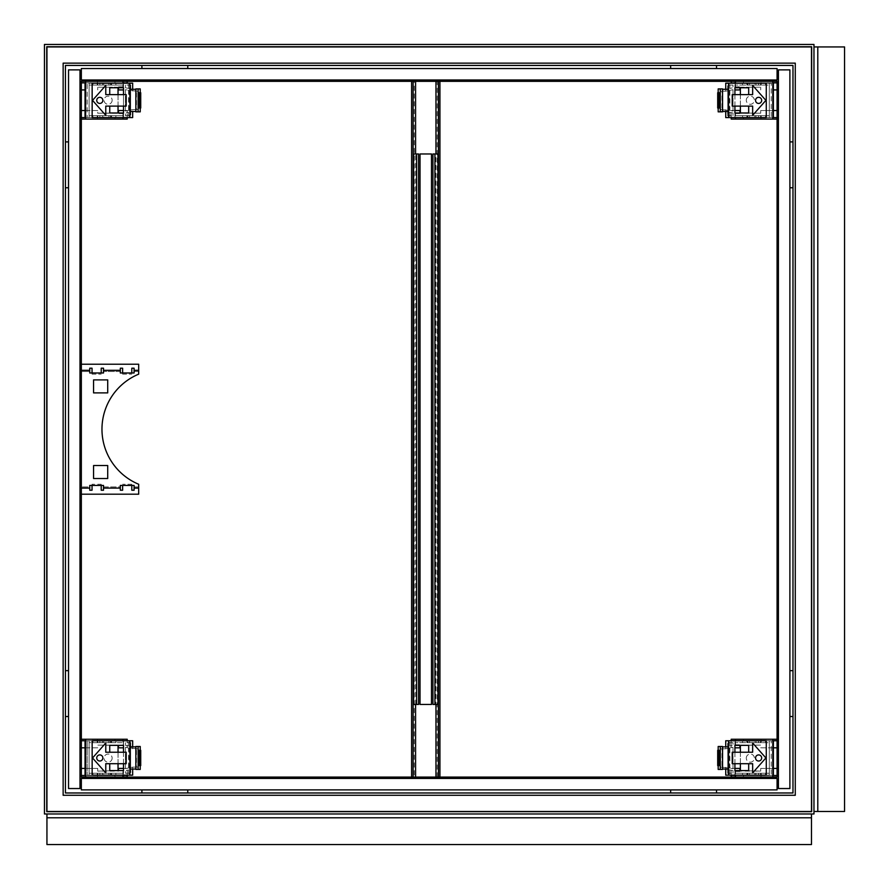 <?xml version="1.0" encoding="UTF-8"?>
<svg xmlns="http://www.w3.org/2000/svg" width="889" height="889" viewBox="0 0 889 889"><rect width="100%" height="100%" fill="white"/><g stroke="black" fill="none" stroke-linecap="round" stroke-linejoin="round"><path stroke-width="0.67" stroke-dasharray="4.45 3.33" d="M131.794 485.45L131.794 484.261L122.626 484.261L131.794 484.261L131.794 490.217L134.095 490.217L134.095 486.928L138.684 486.928L134.095 486.928L134.095 485.45L120.326 485.45L120.326 486.928L103.513 486.928L103.513 485.45L89.745 485.45L89.745 486.928L81.344 486.928L89.745 486.928L89.745 490.217L92.045 490.217L92.045 484.261L101.213 484.261L101.213 490.217L103.513 490.217L103.513 486.928L120.326 486.928L120.326 490.217L122.626 490.217L122.626 485.45M89.745 370.335L81.344 370.335L81.344 364.223L138.684 364.223L138.684 374.158A59.63 59.63 0 0 0 138.684 484.261L138.684 494.195L81.344 494.195L81.344 488.083L89.745 488.083M101.213 485.45L101.213 484.261L92.045 484.261L92.045 485.45M103.513 488.083L120.326 488.083M134.095 488.083L138.684 488.083M122.626 372.969L122.626 374.158L131.794 374.158L122.626 374.158L122.626 368.202L120.326 368.202L120.326 371.491L103.513 371.491L120.326 371.491L120.326 372.969L134.095 372.969L134.095 371.491L138.684 371.491L134.095 371.491L134.095 368.202L131.794 368.202L131.794 372.969M92.045 372.969L92.045 374.158L101.213 374.158L92.045 374.158L92.045 368.202L89.745 368.202L89.745 372.969L103.513 372.969L103.513 368.202L101.213 368.202L101.213 372.969M138.684 370.335L134.095 370.335M120.326 370.335L103.513 370.335M89.745 371.491L81.344 371.491L89.745 371.491M81.344 364.223L81.344 494.195M93.567 465.525L93.567 478.526L107.713 478.526L107.713 465.525L93.567 465.525M107.713 392.894L107.713 379.892L93.567 379.892L93.567 392.894L107.713 392.894M81.344 488.083L81.344 370.335M431.498 704.444L420.03 704.444L420.03 153.975L431.498 153.975L431.498 704.444M418.597 704.444L413.596 704.444M415.585 704.444L415.585 153.975L418.597 153.975M413.596 153.975L415.585 153.975M437.944 704.444L435.954 704.444L435.954 153.975L432.943 153.975M432.943 704.444L435.954 704.444M435.954 153.975L437.944 153.975M731.203 775.164L731.203 768.407L739.926 768.407L739.926 771.119L760.717 771.119L760.717 768.407L777.075 768.407L777.075 777.075L412.274 777.075L414.296 777.075L414.296 81.344L412.274 81.344L777.075 81.344L777.075 739.237L731.203 739.237L731.203 747.827L731.203 740.759L773.374 740.759L731.203 740.759M439.255 777.075L439.933 777.075L439.255 777.075M412.274 81.344L411.607 81.344L412.274 81.344M411.607 777.075L412.274 777.075L411.607 777.075M437.232 777.075L437.232 81.344M439.933 81.344L439.255 81.344L439.933 81.344M414.296 777.075L81.344 777.075L81.344 768.407L97.701 768.407L85.044 768.407M414.296 81.344L97.39 81.344L114.981 81.344L97.39 81.344L97.39 82.866L114.981 82.866L114.981 81.344L114.981 82.866L97.39 82.866L97.39 81.344L81.344 81.344L81.344 739.237L127.216 739.237L127.216 747.827L127.216 740.759L123.504 740.759L123.504 744.738L122.949 740.759M743.437 776.997L743.437 775.475L761.028 775.475L743.437 775.475L743.437 776.997L761.028 776.997L761.028 775.475L761.028 776.997L743.437 776.997M743.437 740.759L743.437 739.237L761.028 739.237L743.437 739.237L743.437 740.759L761.028 740.759L761.028 739.237L761.028 740.759L743.437 740.759M734.914 744.738L740.381 744.738L734.914 744.738L734.914 740.759L771.23 740.759L725.735 740.759L725.735 748.794L725.735 746.882L728.102 746.882M735.47 740.759L735.47 744.738M740.381 770.585L740.381 745.349M740.381 752.227L740.381 763.695M735.47 771.496L740.381 771.496L735.47 771.496L735.47 775.164M734.914 763.695L734.914 752.227L732.236 752.227L732.236 763.695L748.682 763.695L748.682 770.585L734.914 770.585L734.914 775.164L734.914 740.759L766.262 740.759L766.262 775.164L734.914 775.164L734.914 771.496M734.914 747.827L739.926 747.827L739.926 745.115L760.717 745.115L760.717 747.827L777.075 747.827L777.075 739.237M746.271 758.117A4.056 4.056 0 0 1 752.35 754.605A4.056 4.056 0 0 1 752.35 761.629A4.056 4.056 0 0 1 746.271 758.117A4.056 4.056 0 0 0 752.35 761.629A4.056 4.056 0 0 0 752.35 754.605A4.056 4.056 0 0 0 746.271 758.117M777.075 776.997L731.203 776.997L731.203 768.407L734.914 768.407M773.374 775.475L734.914 775.475L773.374 775.475M773.374 747.827L760.717 747.827L760.717 745.115L739.926 745.349M739.926 770.585L760.717 771.119L760.717 768.407L773.374 768.407M777.075 747.827L777.075 768.407M743.437 119.104L743.437 117.581L761.028 117.581L743.437 117.581L743.437 119.104L761.028 119.104L761.028 117.581L761.028 119.104L743.437 119.104M743.437 82.866L743.437 81.344L743.437 82.866L761.028 82.866L761.028 81.344L761.028 82.866L743.437 82.866M734.914 86.844L740.381 86.844L734.914 86.844L734.914 83.177L771.23 83.177L725.735 83.177L725.735 91.2L725.735 89.289L728.102 89.289M735.47 83.177L735.47 86.844M740.381 112.992L740.381 87.767M740.381 94.645L740.381 106.113M735.47 113.603L740.381 113.603L735.47 113.603L735.47 117.581M734.914 106.113L734.914 94.645L732.236 94.645L732.236 106.113L748.682 106.113L748.682 112.992L734.914 112.992L734.914 117.581L734.914 83.177L766.262 83.177L766.262 117.581L734.914 117.581L773.374 117.581L731.203 117.581L734.914 117.581L734.914 113.603M746.271 100.224A4.056 4.056 0 0 1 752.35 96.712A4.056 4.056 0 0 1 752.35 103.735A4.056 4.056 0 0 1 746.271 100.224A4.056 4.056 0 0 0 752.35 103.735A4.056 4.056 0 0 0 752.35 96.712A4.056 4.056 0 0 0 746.271 100.224M731.203 81.344L731.203 83.177M731.203 117.581L731.203 110.514L739.926 110.514L739.926 113.225L760.717 113.225L760.717 110.514L777.075 110.514M777.075 119.104L731.203 119.104L731.203 110.514L734.914 110.514M734.914 82.866L773.374 82.866L734.914 82.866M734.914 89.933L739.926 89.933L739.926 87.767M739.926 87.222L760.717 87.222L739.926 87.222M760.717 87.222L760.717 89.933L760.717 87.222M773.374 89.933L777.075 89.933M739.926 112.992L760.717 113.225L760.717 110.514L773.374 110.514M114.981 776.997L114.981 775.475L97.39 775.475L114.981 775.475L114.981 776.997L97.39 776.997L97.39 775.475L97.39 776.997L114.981 776.997M114.981 740.759L114.981 739.237L97.39 739.237L114.981 739.237L114.981 740.759L97.39 740.759L97.39 739.237L97.39 740.759L114.981 740.759M122.949 775.164L122.949 771.496L123.504 775.164L87.189 775.164L132.672 775.164L132.672 767.14L132.672 769.052L130.316 769.052M123.504 744.738L122.949 744.738M118.037 745.349L118.037 770.585M118.037 763.695L118.037 752.227M122.949 771.496L123.504 771.496M123.504 747.827L118.493 747.827L118.493 745.115L97.701 745.115L97.701 747.827L81.344 747.827L81.344 739.237M112.147 758.117A4.056 4.056 0 0 1 106.069 761.629A4.056 4.056 0 0 1 106.069 754.605A4.056 4.056 0 0 1 112.147 758.117A4.056 4.056 0 0 0 106.069 754.605A4.056 4.056 0 0 0 106.069 761.629A4.056 4.056 0 0 0 112.147 758.117M81.344 776.997L127.216 776.997L127.216 768.407L118.493 768.407L118.493 771.119L97.701 771.119L97.701 768.407L97.701 771.119L118.493 770.585M127.216 775.164L127.216 768.407L123.504 768.407M85.044 775.475L123.504 775.475L85.044 775.475M123.504 752.227L123.504 763.695L126.182 763.695L126.182 752.227L109.736 752.227L109.736 745.349L123.504 745.349L123.504 740.759L123.504 775.164L92.156 775.164L92.156 740.759L123.504 740.759L85.044 740.759L127.216 740.759M85.044 747.827L97.701 747.827L97.701 745.115L118.493 745.349M81.344 747.827L81.344 768.407M112.147 100.224A4.056 4.056 0 0 1 106.069 103.735A4.056 4.056 0 0 1 106.069 96.712A4.056 4.056 0 0 1 112.147 100.224A4.056 4.056 0 0 0 106.069 96.712A4.056 4.056 0 0 0 106.069 103.735A4.056 4.056 0 0 0 112.147 100.224M118.037 87.767L118.037 112.992M118.037 106.113L118.037 94.645M123.504 113.603L118.037 113.603L123.504 113.603L123.504 117.581L127.216 117.581L127.216 110.514L118.493 110.514L118.493 113.225L97.701 113.225L97.701 110.514L81.344 110.514M122.949 86.844L118.037 86.844L122.949 86.844L122.949 83.177M127.216 117.581L85.044 117.581L123.504 117.581L92.156 117.581L92.156 83.177L123.504 83.177L123.504 86.844M122.949 117.581L122.949 113.603M114.981 119.104L114.981 117.581L97.39 117.581L114.981 117.581L114.981 119.104L97.39 119.104L114.981 119.104M97.39 119.104L97.39 117.581L97.39 119.104M123.504 82.866L85.044 82.866L123.504 82.866M81.344 119.104L127.216 119.104L127.216 110.514L123.504 110.514M795.277 795.277L63.141 795.277L63.141 63.141L795.277 63.141L795.277 795.277M127.216 81.344L127.216 83.177M123.504 89.933L118.493 89.933L118.493 87.767M118.493 87.222L97.701 87.222L118.493 87.222M97.701 87.222L97.701 89.933L97.701 87.222M85.044 89.933L81.344 89.933M118.493 112.992L97.701 113.225L97.701 110.514L85.044 110.514M65.442 670.65L68.497 670.65L68.497 716.523L65.442 716.523L65.442 141.896L68.497 141.896L68.497 187.768L65.442 187.768M716.523 65.442L716.523 68.497L670.65 68.497L670.65 65.442L792.977 65.442L792.977 187.768L789.921 187.768L789.921 141.896L792.977 141.896M792.977 716.523L789.921 716.523L789.921 670.65L792.977 670.65L792.977 792.977L670.65 792.977L670.65 789.921L716.523 789.921L716.523 792.977M141.896 792.977L141.896 789.921L187.768 789.921L187.768 792.977L65.442 792.977L65.442 716.523M187.768 65.442L187.768 68.497L141.896 68.497L141.896 65.442L670.65 65.442M670.65 792.977L187.768 792.977M792.977 187.768L792.977 670.65M65.442 141.896L65.442 65.442L141.896 65.442M79.999 788.543L68.531 788.543L68.531 69.875L79.999 69.875L79.999 788.543M789.888 788.543L778.42 788.543L778.42 69.875L789.888 69.875L789.888 788.543M81.344 789.888L81.344 778.42L777.075 778.42L777.075 789.888L81.344 789.888M81.344 79.999L81.344 68.531L777.075 68.531L777.075 79.999L81.344 79.999M811.679 811.679L46.739 811.679L46.739 46.739L811.679 46.739L811.679 811.679L46.739 811.679L811.679 811.679L811.679 46.739L811.679 811.679M811.479 813.968L46.939 813.968L46.939 844.55L811.479 844.55L811.479 813.968L46.939 813.968M813.968 813.968L44.45 813.968L44.45 44.45L813.968 44.45L813.968 813.968M813.968 46.939L813.968 811.479L844.55 811.479L844.55 46.939L813.968 46.939L813.968 811.479M46.739 46.739L46.739 811.679L46.739 46.739L811.679 46.739L46.739 46.739M46.939 811.479L46.939 46.939L811.479 46.939L811.479 811.479L46.939 811.479L811.479 811.479L811.479 46.939L46.939 46.939L46.939 811.479L46.939 46.939L811.479 46.939L811.479 811.479L46.939 811.479M811.479 817.791L46.939 817.791L811.479 817.791M817.791 46.939L817.791 811.479L817.791 46.939M99.801 97.323A3.056 3.056 0 0 0 97.157 101.902A3.056 3.056 0 0 0 102.446 101.902A3.056 3.056 0 0 0 99.801 97.323M123.504 117.581L123.504 85.088L89.1 85.088L123.504 85.088L123.504 83.177L123.504 87.767L109.736 87.767L109.736 94.645L105.769 94.645L105.769 85.422L92.534 100.379L105.769 115.326L105.769 106.113L109.736 106.113L109.736 112.992L123.504 112.992L123.504 117.581L87.189 117.581L132.672 117.581L132.672 109.547L132.672 111.458L130.316 111.458M123.504 94.645L123.504 106.113L126.182 106.113L126.182 94.645L109.736 94.645M128.561 117.581L125.416 117.581L128.561 117.581L128.561 112.347L125.416 112.992L128.561 112.347M103.624 117.581L110.503 117.581L103.624 117.581L103.624 115.67L110.503 115.67L102.479 115.67L110.503 115.67L103.624 115.67L103.624 117.581M102.479 117.581L110.503 117.581L102.479 117.581L102.479 115.67L102.479 117.581M92.923 117.581L115.859 117.581L92.923 117.581L92.923 115.67L115.859 115.67L92.923 115.67L92.923 117.581M123.504 83.177L89.1 83.177L89.1 115.67L123.504 115.67L89.1 115.67L89.1 83.177L87.189 83.177L87.189 117.581L87.189 83.177L132.672 83.177L132.672 91.2L132.672 89.289L130.316 89.289M128.561 110.392L132.672 109.547L125.416 111.036L128.561 110.392L128.561 90.356L125.416 89.711L125.416 111.036L125.416 89.711L136.462 91.2L136.462 109.547L138.028 109.547L132.672 109.547L136.462 109.547M129.494 83.177L129.494 85.088L125.416 85.088L130.761 85.088L130.761 88.856L125.416 87.767L128.561 88.411L128.561 83.177L129.494 83.177L125.416 83.177L128.561 83.177M125.416 85.088L125.416 87.767L125.416 85.088M125.416 115.67L130.761 115.67L130.761 111.892L130.761 115.67L125.416 115.67L125.416 112.992L125.416 115.67M89.1 115.67L89.1 117.581L89.1 115.67M129.494 117.581L129.494 115.67M132.672 111.458L138.028 111.458L136.028 111.458L135.85 89.289M138.028 111.458L138.028 109.547L138.028 111.847L140.24 111.847M128.972 110.314L128.972 90.445L138.028 91.2L138.028 89.289L138.028 109.547M115.859 117.581L115.859 115.67L115.859 117.581M110.503 117.581L110.503 115.67L110.503 117.581M123.504 106.113L109.736 106.113M110.503 83.177L102.479 83.177L110.503 83.177L103.624 83.177L110.503 83.177L110.503 85.088L102.479 85.088L110.503 85.088L110.503 83.177M115.859 83.177L92.923 83.177L115.859 83.177L115.859 85.088L92.923 85.088L115.859 85.088L115.859 83.177M135.85 88.911L138.028 88.911L136.028 89.289M138.028 89.289L132.672 89.289M128.561 88.411L130.761 88.856L130.761 85.088L129.494 85.088M136.462 91.2L138.028 91.2M92.923 83.177L92.923 85.088L92.923 83.177M102.479 83.177L102.479 85.088L102.479 83.177M103.624 83.177L103.624 85.088L103.624 83.177M138.951 92.734L138.951 108.025M140.095 108.025L140.095 92.734L139.962 108.025M139.762 108.025L139.762 92.734L139.54 108.025M140.24 92.734L140.24 108.025M135.85 111.847L138.028 111.847M138.028 88.911L140.24 88.911M99.801 754.905A3.056 3.056 0 0 0 97.157 759.495A3.056 3.056 0 0 0 102.446 759.495A3.056 3.056 0 0 0 99.801 754.905M109.736 752.227L105.769 752.227L105.769 743.015L92.534 757.961L105.769 772.919L105.769 763.695L109.736 763.695L109.736 770.585L123.504 770.585L123.504 775.164M128.561 775.164L125.416 775.164L128.561 775.164L128.561 769.941L125.416 770.585L128.561 769.941M103.624 775.164L110.503 775.164L103.624 775.164L103.624 773.252L110.503 773.252L102.479 773.252L110.503 773.252L103.624 773.252L103.624 775.164M102.479 775.164L110.503 775.164L102.479 775.164L102.479 773.252L102.479 775.164M92.923 775.164L115.859 775.164L92.923 775.164L92.923 773.252L115.859 773.252L92.923 773.252L92.923 775.164M123.504 740.759L89.1 740.759L89.1 773.252L123.504 773.252L89.1 773.252L89.1 742.671L123.504 742.671L89.1 742.671L89.1 740.759L87.189 740.759L87.189 775.164L87.189 740.759L132.672 740.759L132.672 748.794L132.672 746.882L130.316 746.882M128.561 767.985L132.672 767.14L125.416 768.629L128.561 767.985L128.561 747.949L125.416 747.305L125.416 768.629L125.416 747.305L136.462 748.794L136.462 767.14L138.028 767.14L132.672 767.14L136.462 767.14M129.494 740.759L129.494 742.671L125.416 742.671L130.761 742.671L130.761 746.449L125.416 745.349L128.561 745.993L128.561 740.759L129.494 740.759L125.416 740.759L128.561 740.759M125.416 742.671L125.416 745.349L125.416 742.671M125.416 773.252L130.761 773.252L130.761 769.485L130.761 773.252L125.416 773.252L125.416 770.585L125.416 773.252M89.1 773.252L89.1 775.164L89.1 773.252M129.494 775.164L129.494 773.252M132.672 769.052L138.028 769.052L136.028 769.052L135.85 746.882M138.028 769.052L138.028 767.14L138.028 769.43L140.24 769.43M128.972 767.896L128.972 748.027L138.028 748.794L138.028 746.882L138.028 767.14M115.859 775.164L115.859 773.252L115.859 775.164M110.503 775.164L110.503 773.252L110.503 775.164M123.504 763.695L109.736 763.695M110.503 740.759L102.479 740.759L110.503 740.759L103.624 740.759L110.503 740.759L110.503 742.671L102.479 742.671L110.503 742.671L110.503 740.759M115.859 740.759L92.923 740.759L115.859 740.759L115.859 742.671L92.923 742.671L115.859 742.671L115.859 740.759M135.85 746.493L138.028 746.493L136.028 746.882M138.028 746.882L132.672 746.882M128.561 745.993L130.761 746.449L130.761 742.671L129.494 742.671M136.462 748.794L138.028 748.794M92.923 740.759L92.923 742.671L92.923 740.759M102.479 740.759L102.479 742.671L102.479 740.759M103.624 740.759L103.624 742.671L103.624 740.759M138.951 750.316L138.951 765.607M140.095 765.607L140.095 750.316L139.962 765.607M139.762 765.607L139.762 750.316L139.54 765.607M140.24 750.316L140.24 765.607M135.85 769.43L138.028 769.43M138.028 746.493L140.24 746.493M758.617 103.435A3.056 3.056 0 0 0 761.262 98.846A3.056 3.056 0 0 0 755.972 98.846A3.056 3.056 0 0 0 758.617 103.435M748.682 106.113L752.65 106.113L752.65 115.326L765.885 100.379L752.65 85.422L752.65 94.645L748.682 94.645L748.682 87.767L734.914 87.767L734.914 83.177M729.858 83.177L733.003 83.177L729.858 83.177L729.858 88.411L733.003 87.767L729.858 88.411M754.794 83.177L747.916 83.177L754.794 83.177L754.794 85.088L747.916 85.088L755.939 85.088L747.916 85.088L754.794 85.088L754.794 83.177M755.939 83.177L747.916 83.177L755.939 83.177L755.939 85.088L755.939 83.177M765.496 83.177L742.559 83.177L765.496 83.177L765.496 85.088L749.505 85.088L769.318 85.088L734.914 85.088L765.496 85.088L765.496 83.177M734.914 117.581L769.318 117.581L769.318 85.088L769.318 115.67L734.914 115.67L769.318 115.67L769.318 117.581L771.23 117.581L771.23 83.177L771.23 117.581L725.735 117.581L725.735 109.547L725.735 111.458L728.102 111.458M729.858 90.356L725.735 91.2L733.003 89.711L729.858 90.356L729.858 110.392L733.003 111.036L733.003 89.711L733.003 111.036L721.957 109.547L721.957 91.2L720.39 91.2L725.735 91.2L721.957 91.2M728.924 117.581L728.924 115.67L733.003 115.67L727.646 115.67L727.646 111.892L733.003 112.992L729.858 112.347L729.858 117.581L728.924 117.581L733.003 117.581L729.858 117.581M733.003 115.67L733.003 112.992L733.003 115.67M733.003 85.088L727.646 85.088L727.646 88.856L727.646 85.088L733.003 85.088L733.003 87.767L733.003 85.088M769.318 85.088L769.318 83.177L769.318 85.088M728.924 83.177L728.924 85.088M725.735 89.289L720.39 89.289L722.379 89.289L722.568 111.458M720.39 89.289L720.39 91.2L720.39 88.911L718.179 88.911M729.447 90.445L729.447 110.314L720.39 109.547L720.39 111.458L720.39 91.2M742.559 83.177L742.559 85.088L742.559 83.177M747.916 83.177L747.916 85.088L747.916 83.177M734.914 94.645L748.682 94.645M747.916 117.581L755.939 117.581L747.916 117.581L754.794 117.581L747.916 117.581L747.916 115.67L755.939 115.67L747.916 115.67L747.916 117.581M742.559 117.581L765.496 117.581L742.559 117.581L742.559 115.67L765.496 115.67L742.559 115.67L742.559 117.581M722.568 111.847L720.39 111.847L722.379 111.458M720.39 111.458L725.735 111.458M729.858 112.347L727.646 111.892L727.646 115.67L728.924 115.67M721.957 109.547L720.39 109.547M765.496 117.581L765.496 115.67L765.496 117.581M755.939 117.581L755.939 115.67L755.939 117.581M754.794 117.581L754.794 115.67L754.794 117.581M719.468 108.025L719.468 92.734M718.323 92.734L718.323 108.025L718.456 92.734M718.656 92.734L718.656 108.025L718.879 92.734M718.179 108.025L718.179 92.734M722.568 88.911L720.39 88.911M720.39 111.847L718.179 111.847M758.617 761.028A3.056 3.056 0 0 0 761.262 756.439A3.056 3.056 0 0 0 755.972 756.439A3.056 3.056 0 0 0 758.617 761.028M748.682 763.695L752.65 763.695L752.65 772.919L765.885 757.961L752.65 743.015L752.65 752.227L748.682 752.227L748.682 745.349L734.914 745.349L734.914 740.759M729.858 740.759L733.003 740.759L729.858 740.759L729.858 745.993L733.003 745.349L729.858 745.993M754.794 740.759L747.916 740.759L754.794 740.759L754.794 742.671L747.916 742.671L755.939 742.671L747.916 742.671L754.794 742.671L754.794 740.759M755.939 740.759L747.916 740.759L755.939 740.759L755.939 742.671L755.939 740.759M765.496 740.759L742.559 740.759L765.496 740.759L765.496 742.671L749.505 742.671L769.318 742.671L734.914 742.671L765.496 742.671L765.496 740.759M734.914 775.164L769.318 775.164L769.318 742.671L769.318 773.252L734.914 773.252L769.318 773.252L769.318 775.164L771.23 775.164L771.23 740.759L771.23 775.164L725.735 775.164L725.735 767.14L725.735 769.052L728.102 769.052M729.858 747.949L725.735 748.794L733.003 747.305L729.858 747.949L729.858 767.985L733.003 768.629L733.003 747.305L733.003 768.629L721.957 767.14L721.957 748.794L720.39 748.794L725.735 748.794L721.957 748.794M728.924 775.164L728.924 773.252L733.003 773.252L727.646 773.252L727.646 769.485L733.003 770.585L729.858 769.941L729.858 775.164L728.924 775.164L733.003 775.164L729.858 775.164M733.003 773.252L733.003 770.585L733.003 773.252M733.003 742.671L727.646 742.671L727.646 746.449L727.646 742.671L733.003 742.671L733.003 745.349L733.003 742.671M769.318 742.671L769.318 740.759L769.318 742.671M728.924 740.759L728.924 742.671M725.735 746.882L720.39 746.882L722.379 746.882L722.568 769.052M720.39 746.882L720.39 748.794L720.39 746.493L718.179 746.493M729.447 748.027L729.447 767.896L720.39 767.14L720.39 769.052L720.39 748.794M742.559 740.759L742.559 742.671L742.559 740.759M747.916 740.759L747.916 742.671L747.916 740.759M734.914 752.227L748.682 752.227M747.916 775.164L755.939 775.164L747.916 775.164L754.794 775.164L747.916 775.164L747.916 773.252L755.939 773.252L747.916 773.252L747.916 775.164M742.559 775.164L765.496 775.164L742.559 775.164L742.559 773.252L765.496 773.252L742.559 773.252L742.559 775.164M722.568 769.43L720.39 769.43L722.379 769.052M720.39 769.052L725.735 769.052M729.858 769.941L727.646 769.485L727.646 773.252L728.924 773.252M721.957 767.14L720.39 767.14M765.496 775.164L765.496 773.252L765.496 775.164M755.939 775.164L755.939 773.252L755.939 775.164M754.794 775.164L754.794 773.252L754.794 775.164M719.468 765.607L719.468 750.316M718.323 750.316L718.323 765.607L718.456 750.316M718.656 750.316L718.656 765.607L718.879 750.316M718.179 765.607L718.179 750.316M722.568 746.493L720.39 746.493M720.39 769.43L718.179 769.43M111.558 117.581L111.558 115.67M108.958 117.581L108.958 115.67M99.812 117.581L99.812 115.67M97.212 117.581L97.212 115.67M110.958 117.581L110.958 115.67M108.914 117.581L108.914 115.67M99.857 117.581L99.857 115.67M97.823 117.581L97.823 115.67M111.558 83.177L111.558 85.088M108.958 83.177L108.958 85.088M99.812 83.177L99.812 85.088M97.212 83.177L97.212 85.088M110.958 83.177L110.958 85.088M108.914 83.177L108.914 85.088M99.857 83.177L99.857 85.088M97.823 83.177L97.823 85.088M111.558 775.164L111.558 773.252M108.958 775.164L108.958 773.252M99.812 775.164L99.812 773.252M97.212 775.164L97.212 773.252M110.958 775.164L110.958 773.252M108.914 775.164L108.914 773.252M99.857 775.164L99.857 773.252M97.823 775.164L97.823 773.252M111.558 740.759L111.558 742.671M108.958 740.759L108.958 742.671M99.812 740.759L99.812 742.671M97.212 740.759L97.212 742.671M110.958 740.759L110.958 742.671M108.914 740.759L108.914 742.671M99.857 740.759L99.857 742.671M97.823 740.759L97.823 742.671M746.86 83.177L746.86 85.088M749.46 83.177L749.46 85.088L749.505 83.177M758.606 83.177L758.606 85.088M761.206 83.177L761.206 85.088M747.46 83.177L747.46 85.088M758.55 83.177L758.55 85.088M760.595 83.177L760.595 85.088M746.86 117.581L746.86 115.67M749.46 117.581L749.46 115.67L749.505 117.581M758.606 117.581L758.606 115.67M761.206 117.581L761.206 115.67M747.46 117.581L747.46 115.67M758.55 117.581L758.55 115.67M760.595 117.581L760.595 115.67M746.86 740.759L746.86 742.671M749.46 740.759L749.46 742.671L749.505 740.759M758.606 740.759L758.606 742.671M761.206 740.759L761.206 742.671M747.46 740.759L747.46 742.671M758.55 740.759L758.55 742.671M760.595 740.759L760.595 742.671M746.86 775.164L746.86 773.252M749.46 775.164L749.46 773.252L749.505 775.164M758.606 775.164L758.606 773.252M761.206 775.164L761.206 773.252M747.46 775.164L747.46 773.252M758.55 775.164L758.55 773.252M760.595 775.164L760.595 773.252"/><path stroke-width="1.33" d="M122.626 485.45L122.626 490.217L120.326 490.217L120.326 485.45L134.095 485.45L134.095 490.217L131.794 490.217L131.794 485.45M81.344 494.195L138.684 494.195L138.684 484.261A59.63 59.63 0 0 1 138.684 374.158L138.684 364.223L81.344 364.223M92.045 485.45L92.045 490.217L89.745 490.217L89.745 485.45L103.513 485.45L103.513 490.217L101.213 490.217L101.213 485.45M131.794 372.969L131.794 368.202L134.095 368.202L134.095 372.969L120.326 372.969L120.326 368.202L122.626 368.202L122.626 372.969M101.213 372.969L101.213 368.202L103.513 368.202L103.513 372.969L89.745 372.969L89.745 368.202L92.045 368.202L92.045 372.969M89.745 370.335L81.344 370.335M93.567 478.526L93.567 465.525L107.713 465.525L107.713 478.526L93.567 478.526M107.713 379.892L107.713 392.894L93.567 392.894L93.567 379.892L107.713 379.892M81.344 488.083L89.745 488.083M103.513 488.083L120.326 488.083M134.095 488.083L138.684 488.083M138.684 370.335L134.095 370.335M120.326 370.335L103.513 370.335M431.498 704.444L420.03 704.444L420.03 153.975L431.498 153.975L431.498 704.444M418.597 704.444L413.596 704.444L413.596 153.975L418.597 153.975L418.597 704.444M416.608 704.444L416.608 153.975M437.944 704.444L432.943 704.444L432.943 153.975L437.944 153.975L437.944 704.444M434.932 704.444L434.932 153.975M435.954 777.075L435.954 704.444M438.433 777.075L411.607 777.075L411.607 81.344L439.933 81.344L439.933 777.075L438.433 777.075L438.433 81.344M435.954 153.975L435.954 81.344M415.585 153.975L415.585 81.344M415.585 777.075L415.585 704.444M413.107 777.075L413.107 81.344M777.075 119.104L772.808 119.104L772.808 81.344L777.075 81.344L777.075 777.075L439.933 777.075M411.607 777.075L81.344 777.075L81.344 81.344L85.611 81.344L85.611 119.104L122.949 119.104L122.949 117.581M439.933 81.344L735.47 81.344L735.47 83.177M122.949 83.177L122.949 81.344L411.607 81.344M731.203 740.759L731.203 739.237L735.47 739.237L735.47 740.759M740.381 745.349L740.381 752.227M740.381 763.695L740.381 770.585M735.47 775.164L735.47 776.997L731.203 776.997L731.203 775.475L734.914 775.164M773.374 740.759L777.075 740.759L773.374 740.759L773.374 775.475L777.075 775.475L773.374 775.475M777.075 776.997L772.808 776.997L772.808 739.237L777.075 739.237M734.914 775.475L731.203 775.164M772.808 776.997L735.47 776.997M739.926 745.349L739.926 747.827L734.914 747.827M777.075 747.827L773.374 747.827M735.47 739.237L772.808 739.237M773.374 768.407L777.075 768.407M734.914 768.407L739.926 768.407L739.926 770.585M734.914 83.177L731.203 82.866L731.203 81.344M740.381 87.767L740.381 94.645M740.381 106.113L740.381 112.992M735.47 117.581L735.47 119.104L731.203 119.104L731.203 117.581M773.374 82.866L777.075 82.866L773.374 82.866L773.374 117.581L777.075 117.581L773.374 117.581M731.203 83.177L734.914 82.866M735.47 81.344L772.808 81.344M772.808 119.104L735.47 119.104M739.926 87.767L739.926 89.933L734.914 89.933M777.075 89.933L773.374 89.933M773.374 110.514L777.075 110.514M734.914 110.514L739.926 110.514L739.926 112.992M123.504 775.164L127.216 775.475L127.216 776.997L122.949 776.997L122.949 775.164M118.037 770.585L118.037 763.695M118.037 752.227L118.037 745.349M122.949 740.759L122.949 739.237L127.216 739.237L127.216 740.759M85.044 775.475L81.344 775.475L85.044 775.475L85.044 740.759L81.344 740.759L85.044 740.759M81.344 739.237L85.611 739.237L85.611 776.997L81.344 776.997M123.504 775.475L127.216 775.164M122.949 739.237L85.611 739.237M118.493 745.349L118.493 747.827L123.504 747.827M81.344 747.827L85.044 747.827M85.611 776.997L122.949 776.997M85.044 768.407L81.344 768.407M123.504 768.407L118.493 768.407L118.493 770.585M118.037 112.992L118.037 106.113M118.037 94.645L118.037 87.767M127.216 81.344L127.216 82.866L123.504 83.177M122.949 81.344L85.611 81.344M85.044 117.581L81.344 117.581L85.044 117.581L85.044 82.866L81.344 82.866L85.044 82.866M85.611 119.104L81.344 119.104M127.216 117.581L127.216 119.104L122.949 119.104M127.216 83.177L123.504 82.866M795.277 795.277L63.141 795.277L63.141 63.141L795.277 63.141L795.277 795.277M118.493 87.767L118.493 89.933L123.504 89.933M81.344 89.933L85.044 89.933M85.044 110.514L81.344 110.514M123.504 110.514L118.493 110.514L118.493 112.992M65.442 716.523L68.497 716.523L68.497 670.65L65.442 670.65M670.65 65.442L670.65 68.497L716.523 68.497L716.523 65.442M792.977 670.65L789.921 670.65L789.921 716.523L792.977 716.523M187.768 792.977L187.768 789.921L141.896 789.921L141.896 792.977M716.523 792.977L716.523 789.921L670.65 789.921L670.65 792.977M792.977 141.896L789.921 141.896L789.921 187.768L792.977 187.768M141.896 65.442L141.896 68.497L187.768 68.497L187.768 65.442M65.442 187.768L68.497 187.768L68.497 141.896L65.442 141.896M81.344 79.999L81.344 68.531L777.075 68.531L777.075 79.999L81.344 79.999M81.344 789.888L81.344 778.42L777.075 778.42L777.075 789.888L81.344 789.888M789.888 788.543L778.42 788.543L778.42 69.875L789.888 69.875L789.888 788.543M79.999 788.543L68.531 788.543L68.531 69.875L79.999 69.875L79.999 788.543M811.679 811.679L46.739 811.679L46.739 46.739L811.679 46.739L811.679 811.679M813.968 813.968L811.479 813.968L811.479 817.791L46.939 817.791L46.939 813.968L44.45 813.968L44.45 44.45L813.968 44.45L813.968 46.939L817.791 46.939L817.791 811.479L813.968 811.479L813.968 813.968M811.479 811.479L46.939 811.479L46.939 46.939L811.479 46.939L811.479 811.479M792.977 792.977L65.442 792.977L65.442 65.442L792.977 65.442L792.977 792.977M46.939 813.968L811.479 813.968M811.479 817.791L811.479 844.55L46.939 844.55L46.939 817.791M813.968 811.479L813.968 46.939M817.791 46.939L844.55 46.939L844.55 811.479L817.791 811.479M99.801 97.323A3.056 3.056 0 0 0 97.157 101.902A3.056 3.056 0 0 0 102.446 101.902A3.056 3.056 0 0 0 99.801 97.323M105.769 115.326L92.534 100.379L105.769 85.422L105.769 94.645L126.182 94.645L126.182 106.113L105.769 106.113L105.769 115.326M92.156 83.177L92.156 117.581L129.894 117.581L129.894 83.177L92.156 83.177M123.504 94.645L123.504 87.767L109.736 87.767L109.736 94.645M123.504 106.113L123.504 112.992L109.736 112.992L109.736 106.113M132.672 111.458L132.672 117.581L129.894 117.581M135.85 89.289L130.316 89.289L130.316 111.458L135.85 111.458M129.894 83.177L132.672 83.177L132.672 89.289M139.262 108.025L138.951 92.734L140.718 92.734L139.795 92.734L139.795 108.025L140.718 108.025L139.795 108.025M140.24 108.025L140.24 111.847L138.128 111.847L138.128 88.911L140.24 88.911L140.24 92.734M138.128 111.847L135.85 111.847L135.85 88.911L138.128 88.911M99.801 754.905A3.056 3.056 0 0 0 97.157 759.495A3.056 3.056 0 0 0 102.446 759.495A3.056 3.056 0 0 0 99.801 754.905M105.769 772.919L92.534 757.961L105.769 743.015L105.769 752.227L126.182 752.227L126.182 763.695L105.769 763.695L105.769 772.919M92.156 740.759L92.156 775.164L129.894 775.164L129.894 740.759L92.156 740.759M123.504 752.227L123.504 745.349L109.736 745.349L109.736 752.227M123.504 763.695L123.504 770.585L109.736 770.585L109.736 763.695M132.672 769.052L132.672 775.164L129.894 775.164M135.85 746.882L130.316 746.882L130.316 769.052L135.85 769.052M129.894 740.759L132.672 740.759L132.672 746.882M139.262 765.607L138.951 750.316L140.718 750.316L139.795 750.316L139.795 765.607L140.718 765.607L139.795 765.607M140.24 765.607L140.24 769.43L138.128 769.43L138.128 746.493L140.24 746.493L140.24 750.316M138.128 769.43L135.85 769.43L135.85 746.493L138.128 746.493M758.617 103.435A3.056 3.056 0 0 0 761.262 98.846A3.056 3.056 0 0 0 755.972 98.846A3.056 3.056 0 0 0 758.617 103.435M752.65 85.422L765.885 100.379L752.65 115.326L752.65 106.113L732.236 106.113L732.236 94.645L752.65 94.645L752.65 85.422M766.262 117.581L766.262 83.177L728.524 83.177L728.524 117.581L766.262 117.581M734.914 106.113L734.914 112.992L748.682 112.992L748.682 106.113M734.914 94.645L734.914 87.767L748.682 87.767L748.682 94.645M725.735 89.289L725.735 83.177L728.524 83.177M722.568 111.458L728.102 111.458L728.102 89.289L722.568 89.289M728.524 117.581L725.735 117.581L725.735 111.458M719.157 92.734L719.468 108.025L717.701 108.025L718.623 108.025L718.623 92.734L717.701 92.734L718.623 92.734M718.179 92.734L718.179 88.911L720.29 88.911L720.29 111.847L718.179 111.847L718.179 108.025M720.29 88.911L722.568 88.911L722.568 111.847L720.29 111.847M758.617 761.028A3.056 3.056 0 0 0 761.262 756.439A3.056 3.056 0 0 0 755.972 756.439A3.056 3.056 0 0 0 758.617 761.028M752.65 743.015L765.885 757.961L752.65 772.919L752.65 763.695L732.236 763.695L732.236 752.227L752.65 752.227L752.65 743.015M766.262 775.164L766.262 740.759L728.524 740.759L728.524 775.164L766.262 775.164M734.914 763.695L734.914 770.585L748.682 770.585L748.682 763.695M734.914 752.227L734.914 745.349L748.682 745.349L748.682 752.227M725.735 746.882L725.735 740.759L728.524 740.759M722.568 769.052L728.102 769.052L728.102 746.882L722.568 746.882M728.524 775.164L725.735 775.164L725.735 769.052M719.157 750.316L719.468 765.607L717.701 765.607L718.623 765.607L718.623 750.316L717.701 750.316L718.623 750.316M718.179 750.316L718.179 746.493L720.29 746.493L720.29 769.43L718.179 769.43L718.179 765.607M720.29 746.493L722.568 746.493L722.568 769.43L720.29 769.43M140.718 92.734L140.718 108.025M140.351 92.734L140.351 108.025M140.718 750.316L140.718 765.607M140.351 750.316L140.351 765.607M717.701 108.025L717.701 92.734M718.068 108.025L718.068 92.734M717.701 765.607L717.701 750.316M718.068 765.607L718.068 750.316"/></g></svg>
